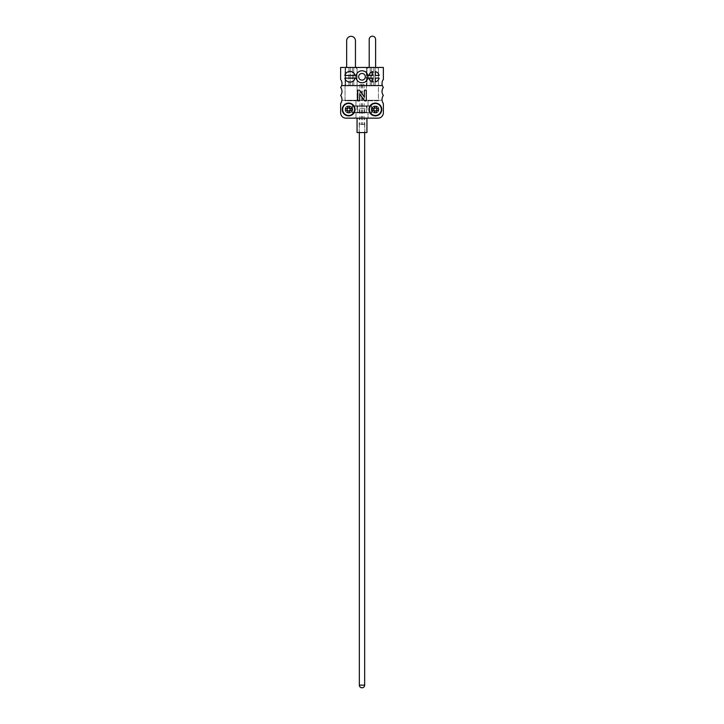 <?xml version="1.0" encoding="UTF-8"?>
<svg xmlns="http://www.w3.org/2000/svg" width="724" height="724" viewBox="0 0 724 724"><rect width="100%" height="100%" fill="white"/><g stroke="black" fill="none" stroke-linecap="round" stroke-linejoin="round"><path stroke-width="0.54" stroke-dasharray="3.62 2.71" d="M363.122 84.518L364.072 84.518L363.122 84.518M363.122 124.555L364.072 124.555L363.122 124.555M360.706 84.518L361.656 84.518L360.706 84.518M360.706 124.555L361.656 124.555L360.706 124.555M361.728 124.555L364.67 124.555L361.728 124.555M364.425 118.148L359.195 118.148L364.425 118.148M364.425 132.564L359.195 132.564L364.425 132.564M357.059 132.564L366.941 132.564M357.719 118.148L366.941 118.148L357.719 118.148M356.796 118.148L368.009 118.148L356.796 118.148M356.796 112.274L368.009 112.274L356.796 112.274M357.258 105.867L367.475 105.867L357.258 105.867M364.425 112.274L359.195 112.274L364.425 112.274M366.625 112.274L352.751 112.274L366.625 112.274L366.625 105.867L371.249 105.867L352.751 105.867L366.625 105.867L366.625 112.274M371.249 112.274L371.249 105.867M357.375 112.274L357.375 105.867L357.375 112.274M352.751 112.274L352.751 105.867M349.991 71.432A5.34 5.34 0 0 0 344.814 75.441L355.158 75.441A5.34 5.34 0 0 0 349.991 71.432M362 82.78A6.009 6.009 0 0 0 368.009 76.771A6.009 6.009 0 0 0 362 70.771A6.009 6.009 0 0 0 355.991 76.771A6.009 6.009 0 0 0 362 82.78M362 73.441A3.339 3.339 0 0 1 365.339 76.771A3.339 3.339 0 0 1 362 80.111A3.339 3.339 0 0 1 358.661 76.771A3.339 3.339 0 0 1 362 73.441M348.651 112.808A3.339 3.339 0 0 0 351.991 109.478A3.339 3.339 0 0 0 348.651 106.138A3.339 3.339 0 0 0 345.312 109.478A3.339 3.339 0 0 0 348.651 112.808A3.339 3.339 0 0 0 351.991 109.478A3.339 3.339 0 0 0 348.651 106.138A3.339 3.339 0 0 0 345.312 109.478A3.339 3.339 0 0 0 348.651 112.808A3.339 3.339 0 0 0 351.991 109.478A3.339 3.339 0 0 0 348.651 106.138A3.339 3.339 0 0 1 351.991 109.478A3.339 3.339 0 0 1 348.651 112.808A3.339 3.339 0 0 1 345.312 109.478A3.339 3.339 0 0 1 348.651 106.138A3.339 3.339 0 0 0 345.312 109.478A3.339 3.339 0 0 0 348.651 112.808A3.339 3.339 0 0 1 345.312 109.478A3.339 3.339 0 0 1 348.651 106.138A3.339 3.339 0 0 1 351.982 109.252L351.982 109.695A3.339 3.339 0 0 1 348.651 112.808A3.339 3.339 0 0 1 345.312 109.478A3.339 3.339 0 0 1 348.651 106.138A3.339 3.339 0 0 1 351.991 109.478A3.339 3.339 0 0 1 348.651 112.808A3.339 3.339 0 0 1 345.312 109.478A3.339 3.339 0 0 1 348.651 106.138M378.019 118.148A5.34 5.34 0 0 0 383.358 112.808L383.358 103.469A6.67 6.67 0 0 1 383.358 95.459A6.67 6.67 0 0 0 383.358 103.469A6.67 6.67 0 0 1 382.073 100.265L368.009 100.265L368.009 106.138L372.018 106.138L372.018 109.252A3.339 3.339 0 0 1 375.349 106.138A3.339 3.339 0 0 1 378.688 109.478A3.339 3.339 0 0 1 375.349 112.808A3.339 3.339 0 0 0 378.688 109.478A3.339 3.339 0 0 0 375.349 106.138A3.339 3.339 0 0 0 372.009 109.478A3.339 3.339 0 0 0 375.349 112.808A3.339 3.339 0 0 0 378.688 109.478A3.339 3.339 0 0 0 375.349 106.138A3.339 3.339 0 0 0 372.009 109.478A3.339 3.339 0 0 0 375.349 112.808A3.339 3.339 0 0 0 378.688 109.478A3.339 3.339 0 0 0 375.349 106.138A3.339 3.339 0 0 1 378.688 109.478A3.339 3.339 0 0 1 375.349 112.808A3.339 3.339 0 0 1 372.009 109.478A3.339 3.339 0 0 1 375.349 106.138A3.339 3.339 0 0 0 372.009 109.478A3.339 3.339 0 0 0 375.349 112.808A3.339 3.339 0 0 1 372.018 109.695L372.018 112.808L368.009 112.808L371.249 112.808L371.249 106.138L368.009 106.138L368.009 100.265L341.927 100.265A6.67 6.67 0 0 1 340.642 103.469L340.642 112.808L340.642 103.469A6.67 6.67 0 0 0 340.642 95.459A6.67 6.67 0 0 0 340.642 87.45A6.67 6.67 0 0 0 340.642 79.441L340.642 67.432L383.358 67.432L383.358 79.441A6.67 6.67 0 0 0 383.358 87.45A6.67 6.67 0 0 0 383.358 95.459A6.67 6.67 0 0 1 383.358 87.45A6.67 6.67 0 0 0 383.358 95.459A6.67 6.67 0 0 0 382.073 100.265L341.927 100.265A6.67 6.67 0 0 0 340.642 95.459A6.67 6.67 0 0 1 340.642 103.469L340.642 112.808A5.34 5.34 0 0 0 345.982 118.148A5.34 5.34 0 0 1 340.642 112.808A5.34 5.34 0 0 0 345.982 118.148L378.019 118.148A5.34 5.34 0 0 0 383.358 112.808L383.358 103.469L383.358 112.808A5.34 5.34 0 0 1 378.019 118.148L368.009 118.148L368.009 112.808L355.991 112.808L355.991 118.148L368.009 118.148L355.991 118.148L355.991 112.808L351.982 112.808L351.982 109.695M372.018 106.138L351.982 106.138L368.009 106.138L355.991 106.138L355.991 100.265L355.991 106.138L352.751 106.138L352.751 112.808L368.009 112.808L368.009 118.148L368.009 112.274M350.253 85.586L341.628 85.586A6.67 6.67 0 0 1 340.642 87.45A6.67 6.67 0 0 1 340.642 95.459A6.67 6.67 0 0 0 340.642 87.45A6.67 6.67 0 0 0 341.628 85.586L382.372 85.586L345.583 85.586L350.253 85.586L350.253 67.432L345.583 67.432L352.389 67.432L350.253 67.432L350.253 85.586M371.611 85.586L378.417 85.586L366.941 85.586L371.611 85.586L371.611 67.432L370.236 67.432L373.747 67.432L371.611 67.432L371.611 85.586M382.372 85.586A6.67 6.67 0 0 0 383.358 87.45A6.67 6.67 0 0 1 382.372 85.586M353.764 67.432L357.059 67.432L353.764 67.432L353.764 85.586L353.764 67.432M366.941 67.432L370.236 67.432L366.941 67.432L366.941 85.586L366.941 67.432M375.123 67.432L378.417 67.432L375.123 67.432L375.123 85.586L375.123 67.432M352.751 106.138L357.375 106.138L357.375 112.808L371.249 112.808M357.375 106.138L366.625 106.138L366.625 112.808M352.751 112.808L357.375 112.808M366.625 106.138L371.249 106.138M373.747 85.586L373.747 67.432L373.747 85.586M378.417 85.586L378.417 67.432L378.417 85.586M370.236 85.586L370.236 67.432L370.236 85.586M345.583 85.586L345.583 67.432L345.583 85.586M348.877 85.586L348.877 67.432L348.877 85.586M352.389 85.586L352.389 67.432L352.389 85.586M357.059 85.586L357.059 67.432L357.059 85.586M375.349 78.111L375.349 81.948A5.34 5.34 0 0 0 379.186 78.111L375.349 78.111M344.814 78.111A5.34 5.34 0 0 0 355.158 78.111L344.814 78.111M372.679 71.604A5.34 5.34 0 0 0 368.842 75.441L372.679 75.441L372.679 71.604M379.186 75.441A5.34 5.34 0 0 0 375.349 71.604L375.349 75.441L379.186 75.441M368.842 78.111A5.34 5.34 0 0 0 372.679 81.948L372.679 78.111L368.842 78.111M372.408 36.2A3.204 3.204 0 0 0 369.204 39.404L369.204 67.432L366.407 68.771L366.407 100.799L378.417 100.799L378.417 68.771L375.611 67.432L375.611 39.404A3.204 3.204 0 0 0 372.408 36.2M369.204 67.432L366.407 68.771L366.407 100.799L378.417 100.799L378.417 68.771L375.611 67.432M351.059 36.336A4.407 4.407 0 0 0 346.651 40.734L346.651 67.432L345.049 68.771L345.049 100.799L357.059 100.799L357.059 68.771L355.457 67.432L355.457 40.734A4.407 4.407 0 0 0 351.059 36.336M346.651 67.432L345.049 68.771L345.049 100.799L357.059 100.799L357.059 68.771L355.457 67.432M375.349 102.799A6.67 6.67 0 0 0 368.67 109.478A6.67 6.67 0 0 0 375.349 116.148A6.67 6.67 0 0 0 382.019 109.478A6.67 6.67 0 0 0 375.349 102.799A6.67 6.67 0 0 0 368.67 109.478A6.67 6.67 0 0 0 375.349 116.148A6.67 6.67 0 0 0 382.019 109.478A6.67 6.67 0 0 0 375.349 102.799A6.67 6.67 0 0 1 382.019 109.478A6.67 6.67 0 0 1 375.349 116.148M368.932 109.478A6.416 6.416 0 0 0 375.349 115.894A6.416 6.416 0 0 0 381.765 109.478A6.416 6.416 0 0 0 375.349 103.061A6.416 6.416 0 0 0 368.932 109.478M374.236 110.464L372.145 110.464M378.552 110.464L376.453 110.464M372.145 108.491L374.236 108.491M376.453 108.491L378.552 108.491M376.335 106.274L376.335 108.365M376.335 110.582L376.335 112.672M374.362 112.672L374.362 110.582M374.362 108.365L374.362 106.274M348.651 102.799A6.67 6.67 0 0 0 341.981 109.478A6.67 6.67 0 0 0 348.651 116.148A6.67 6.67 0 0 0 355.33 109.478A6.67 6.67 0 0 0 348.651 102.799A6.67 6.67 0 0 0 341.981 109.478A6.67 6.67 0 0 0 348.651 116.148A6.67 6.67 0 0 0 355.33 109.478A6.67 6.67 0 0 0 348.651 102.799A6.67 6.67 0 0 1 355.33 109.478A6.67 6.67 0 0 1 348.651 116.148M342.235 109.478A6.416 6.416 0 0 0 348.651 115.894A6.416 6.416 0 0 0 355.068 109.478A6.416 6.416 0 0 0 348.651 103.061A6.416 6.416 0 0 0 342.235 109.478M347.547 110.464L345.448 110.464M351.855 110.464L349.764 110.464M345.448 108.491L347.547 108.491M349.764 108.491L351.855 108.491M349.638 106.274L349.638 108.365M349.638 110.582L349.638 112.672M347.665 112.672L347.665 110.582M347.665 108.365L347.665 106.274M348.651 115.478A6.009 6.009 0 0 0 354.66 109.478A6.009 6.009 0 0 0 348.651 103.469A6.009 6.009 0 0 0 342.651 109.478A6.009 6.009 0 0 0 348.651 115.478M375.349 115.478A6.009 6.009 0 0 0 381.349 109.478A6.009 6.009 0 0 0 375.349 103.469A6.009 6.009 0 0 0 369.34 109.478A6.009 6.009 0 0 0 375.349 115.478M375.349 106.138A3.339 3.339 0 0 1 378.688 109.478A3.339 3.339 0 0 1 375.349 112.808A3.339 3.339 0 0 1 372.009 109.478A3.339 3.339 0 0 1 375.349 106.138A3.339 3.339 0 0 0 372.009 109.478A3.339 3.339 0 0 0 375.349 112.808M382.073 100.265L341.927 100.265L382.073 100.265M355.991 112.274L355.991 118.148L345.982 118.148M351.982 106.138L351.982 109.252M356.995 106.138L356.995 112.808L351.982 112.808M367.005 106.138L367.005 112.808L356.995 112.808M372.018 112.808L367.005 112.808M366.281 90.183L366.281 100.862L364.552 100.862L359.71 93.839L359.71 100.862L357.792 100.862L357.792 90.183L359.529 90.183L364.362 97.188L364.362 90.183L366.281 90.183M364.652 685.13L359.33 685.13M364.425 108.537L359.195 108.537L364.425 108.537M375.349 113.08A3.602 3.602 0 0 0 378.951 109.478A3.602 3.602 0 0 0 375.349 105.867A3.602 3.602 0 0 0 371.747 109.478A3.602 3.602 0 0 0 375.349 113.08M348.651 113.08A3.602 3.602 0 0 0 352.253 109.478A3.602 3.602 0 0 0 348.651 105.867A3.602 3.602 0 0 0 345.049 109.478A3.602 3.602 0 0 0 348.651 113.08M362.344 84.518L362.344 124.555M359.928 84.518L359.928 124.555M359.33 124.555L359.33 132.564M364.67 124.555L364.67 132.564M361.656 84.518L361.656 124.555M364.072 84.518L364.072 124.555M364.806 132.564L364.806 118.148M359.195 112.274L359.195 108.537C359.9 107.903 359.014 107.016 356.525 105.867M364.806 112.274L364.806 108.537C364.1 107.903 364.987 107.016 367.475 105.867M359.195 132.564L359.195 118.148"/><path stroke-width="1.09" d="M366.941 118.148L366.941 132.564L357.059 132.564L357.059 118.148M349.991 71.432A5.34 5.34 0 0 0 344.814 75.441L355.158 75.441A5.34 5.34 0 0 0 349.991 71.432M362 70.771A6.009 6.009 0 0 1 368.009 76.771A6.009 6.009 0 0 1 362 82.78A6.009 6.009 0 0 1 355.991 76.771A6.009 6.009 0 0 1 362 70.771M362 80.111A3.339 3.339 0 0 0 365.339 76.771A3.339 3.339 0 0 0 362 73.441A3.339 3.339 0 0 0 358.661 76.771A3.339 3.339 0 0 0 362 80.111M355.991 118.148L345.982 118.148A5.34 5.34 0 0 1 340.642 112.808L340.642 103.469A6.67 6.67 0 0 0 340.642 95.459A6.67 6.67 0 0 0 340.642 87.45A6.67 6.67 0 0 0 340.642 79.441L340.642 67.432L383.358 67.432L383.358 79.441A6.67 6.67 0 0 0 382.372 85.586L341.628 85.586L382.372 85.586A6.67 6.67 0 0 0 383.358 87.45A6.67 6.67 0 0 0 383.358 95.459A6.67 6.67 0 0 0 383.358 103.469L383.358 112.808A5.34 5.34 0 0 1 378.019 118.148L368.009 118.148M368.842 78.111A5.34 5.34 0 0 0 372.679 81.948L372.679 78.111L368.842 78.111M379.186 75.441A5.34 5.34 0 0 0 375.349 71.604L375.349 75.441L379.186 75.441M372.679 71.604A5.34 5.34 0 0 0 368.842 75.441L372.679 75.441L372.679 71.604M344.814 78.111A5.34 5.34 0 0 0 355.158 78.111L344.814 78.111M375.349 78.111L375.349 81.948A5.34 5.34 0 0 0 379.186 78.111L375.349 78.111M375.611 67.432L375.611 39.404A3.204 3.204 0 0 0 372.408 36.2A3.204 3.204 0 0 0 369.204 39.404L369.204 67.432M355.457 67.432L355.457 40.734A4.407 4.407 0 0 0 351.059 36.336A4.407 4.407 0 0 0 346.651 40.734L346.651 67.432M374.362 110.953L375.168 110.953A1.484 1.484 0 0 0 376.335 108.365A1.484 1.484 0 0 0 375.168 108.003L374.362 108.003A1.756 1.756 0 0 0 373.901 108.491L372.145 108.491A10.552 4.706 -90 0 0 372.127 109.478A10.552 4.706 -90 0 0 372.145 110.464L373.901 110.464A1.756 1.756 0 0 0 374.362 110.926L374.362 112.672A10.552 4.706 180 0 0 376.335 112.672L376.335 110.926A1.756 1.756 0 0 0 376.797 110.464L378.552 110.464A10.552 4.706 90 0 0 378.571 109.478A10.552 4.706 90 0 0 378.552 108.491L376.797 108.491A1.756 1.756 0 0 0 376.335 108.03L376.335 106.274A10.552 4.706 0 0 0 374.362 106.274L374.362 108.365A1.484 1.484 0 0 0 374.236 108.491L373.901 108.491M376.335 108.365L375.168 108.003A1.484 1.484 0 0 0 374.362 108.365M373.901 110.464L374.236 110.464A1.484 1.484 0 0 0 375.168 110.953L376.335 110.953M373.874 108.491L373.874 110.464M376.824 110.464L376.824 108.491M374.236 108.491A1.484 1.484 0 0 0 374.236 110.464M347.665 110.953L348.479 110.953A1.484 1.484 0 0 0 349.638 108.365A1.484 1.484 0 0 0 348.479 108.003L347.665 108.003A1.756 1.756 0 0 0 347.203 108.491L345.448 108.491A10.552 4.706 -90 0 0 345.429 109.478A10.552 4.706 -90 0 0 345.448 110.464L347.203 110.464A1.756 1.756 0 0 0 347.665 110.926L347.665 112.672A10.552 4.706 180 0 0 349.638 112.672L349.638 110.926A1.756 1.756 0 0 0 350.099 110.464L351.855 110.464A10.552 4.706 90 0 0 351.873 109.478A10.552 4.706 90 0 0 351.855 108.491L350.099 108.491A1.756 1.756 0 0 0 349.638 108.03L349.638 106.274A10.552 4.706 0 0 0 347.665 106.274L347.665 108.365A1.484 1.484 0 0 0 347.547 108.491L347.203 108.491M349.638 108.365L348.479 108.003A1.484 1.484 0 0 0 347.665 108.365M347.203 110.464L347.547 110.464A1.484 1.484 0 0 0 348.479 110.953L349.638 110.953M347.176 108.491L347.176 110.464M350.126 110.464L350.126 108.491M347.547 108.491A1.484 1.484 0 0 0 347.547 110.464M348.651 115.478A6.009 6.009 0 0 0 354.66 109.478A6.009 6.009 0 0 0 348.651 103.469A6.009 6.009 0 0 0 342.651 109.478A6.009 6.009 0 0 0 348.651 115.478M375.349 115.478A6.009 6.009 0 0 0 381.349 109.478A6.009 6.009 0 0 0 375.349 103.469A6.009 6.009 0 0 0 369.34 109.478A6.009 6.009 0 0 0 375.349 115.478M378.019 118.148L345.982 118.148M364.362 90.183L366.281 90.183L366.281 100.862L364.552 100.862L359.71 93.839L359.71 100.862L357.792 100.862L357.792 90.183L359.529 90.183L364.362 97.188L364.362 90.183M362.272 685.13L364.652 685.13A2.67 2.67 0 0 1 362 687.8A2.67 2.67 0 0 1 359.33 685.13L362.272 685.13M359.33 685.13L359.33 132.564M364.67 132.564L364.67 685.13"/></g></svg>
